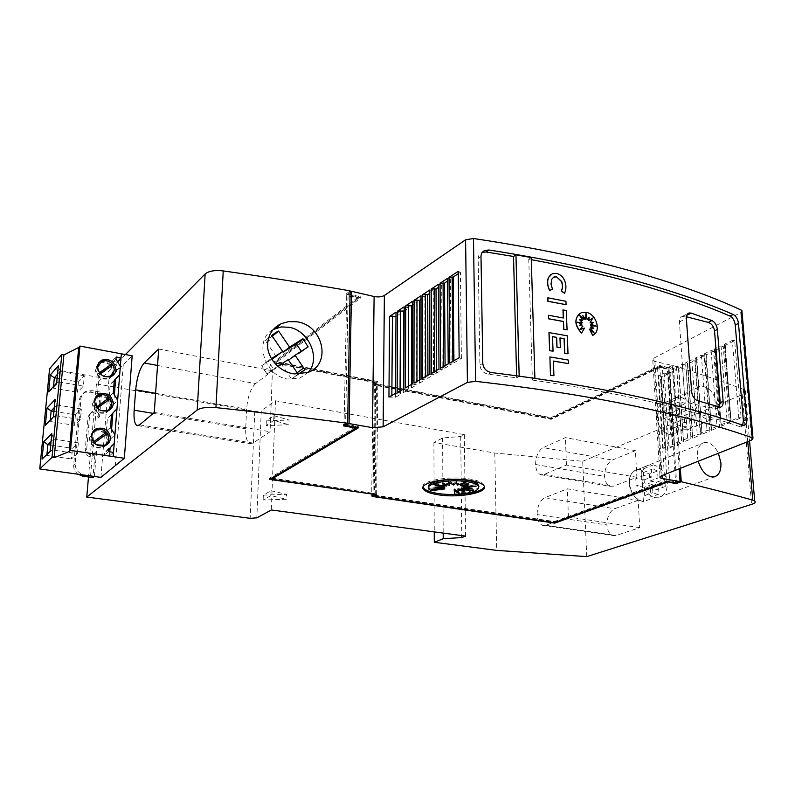 <?xml version="1.0" encoding="UTF-8"?>
<svg xmlns="http://www.w3.org/2000/svg" width="795" height="795" viewBox="0 0 795 795"><rect width="100%" height="100%" fill="white"/><g stroke="black" fill="none" stroke-linecap="round" stroke-linejoin="round"><path stroke-width="0.6" stroke-dasharray="3.98 2.98" d="M534.896 378.37L519.165 376.472L516.661 377.834L488.339 374.187C483.35 373.123 480.538 370.072 479.902 365.044L478.183 258.435C478.282 255.543 479.584 253.535 482.088 252.422L482.346 252.323M739.31 426.468L742.639 425.156L740.781 426.607L739.31 426.468C709.289 416.113 673.176 406.424 630.972 397.421C600.831 391.031 567.958 385.237 532.372 380.05L534.906 378.698M553.211 277.326L551.521 279.423L550.925 282.116L551.144 285.673L552.416 289.37M551.074 274.275L556.351 273.43C560.157 274.394 562.91 276.849 564.599 280.804C566.288 285.385 566.229 289.559 564.42 293.315M580.072 313.2L586.114 312.395C596.24 313.995 601.368 331.276 593.03 335.212M308.351 372.219L299.854 378.132L287.462 379.026C263.9 375.767 253.555 339.147 273.271 329.518M663.974 403.115C651.095 405.728 656.869 433.106 670.811 435.044C662.593 432.55 657.763 426.329 656.322 416.381C656.183 409.435 658.677 405.033 663.795 403.174L668.714 403.015L681.116 397.44L676.535 397.57C663.706 400.153 669.4 427.581 683.342 429.817L670.811 435.044L668.714 403.015L663.974 403.115L676.535 397.57M681.116 397.44C689.007 400.203 693.667 406.474 695.108 416.252C695.337 423.407 692.852 427.889 687.655 429.688L683.342 429.817M717.319 406.593C717.646 413.887 715.56 418.269 711.078 419.73C702.353 419.571 696.708 412.764 694.124 399.309C693.886 392.114 695.973 387.771 700.385 386.281C709.16 386.36 714.804 393.137 717.319 406.593M637.391 469.676C623.956 472.041 629.153 500.164 643.413 501.655C635.225 499.429 630.455 493.347 629.103 483.41C629.044 476.125 631.757 471.564 637.232 469.736L641.565 469.567L653.45 464.876L649.436 465.015C636.04 467.351 641.158 495.524 655.418 497.312L643.413 501.655L641.565 469.567L637.391 469.676L649.436 465.015M653.45 464.876C661.321 467.361 665.932 473.492 667.283 483.261C667.432 490.763 664.719 495.404 659.144 497.173L655.418 497.312M698.199 461.259L697.404 456.459C697.165 448.698 699.441 444.067 704.241 442.567C709.746 441.921 714.466 445.488 718.392 453.259M681.613 402.031L685.28 403.681L685.767 410.697L692.604 412.128L693.131 419.422L686.284 418.011L686.9 426.746L684.445 426.657L680.759 425.027L680.182 416.759L672.103 415.089L671.616 407.726L679.675 409.415L679.159 401.902L681.613 402.031M671.616 407.726L663.199 411.373L671.228 413.042L670.732 405.579L673.176 405.698L676.823 407.328L685.28 403.681M680.182 416.759L671.715 420.326L672.262 428.535L675.929 430.145L678.383 430.234L686.9 426.746M653.917 469.467L657.564 470.998L658.002 478.024L664.819 479.206L665.276 486.52L658.459 485.357L658.995 494.102L656.541 494.102L652.864 492.602L652.367 484.314L644.308 482.933L643.87 475.559L651.92 476.96L651.463 469.438L653.917 469.467M643.87 475.559L635.801 478.62L643.821 479.991L643.384 472.528L645.828 472.548L649.455 474.059L657.564 470.998M652.367 484.314L644.248 487.295L644.725 495.524L648.382 497.004L650.827 497.004L658.995 494.102M111.509 375.598L112.761 372.08L111.211 366.604L112.94 364.855M110.306 365.491C107.087 362.49 103.608 361.775 99.852 363.335L98.828 363.971M97.745 364.955L95.996 369.069L97.546 374.584L99.584 373.133M105.437 444.773L107.206 440.46L105.626 434.845L107.365 433.305M104.701 433.722C101.68 430.89 98.322 430.155 94.625 431.516L93.422 432.172M92.061 433.335L90.093 437.846L91.673 443.501L93.512 442.119M108.517 409.862L110.008 405.957L108.448 400.422L110.177 398.772M107.534 399.299C104.403 396.377 100.985 395.652 97.248 397.122L96.135 397.778M94.923 398.852L93.065 403.144L94.635 408.729L96.573 407.318M94.337 476.483L96.672 451.093L93.989 454.839L91.266 455.177C88.255 454.442 86.725 452.584 86.665 449.612L89.646 415.139L92.091 411.601L95.012 411.204C97.984 411.979 99.494 413.817 99.554 416.729L97.974 418.21C97.924 415.308 96.414 413.47 93.452 412.704L90.531 413.102L88.096 416.62L85.115 450.994C85.164 453.965 86.695 455.813 89.706 456.549L92.409 456.201L95.092 452.464L92.975 477.596M423.129 487.126C420.018 480.786 449.741 475.499 469.954 479.067C476.304 480.12 480.647 481.591 482.982 483.489L484.324 486.6M478.938 486.719C476.503 490.426 468.484 492.552 454.859 493.089L454.869 494.391M446.353 484.642L433.861 483.31L444.335 485.566L435.441 485.805L435.441 487.116M435.441 485.805L443.769 486.898M443.769 486.61L431.437 488.07L431.447 489.382M431.437 488.07L443.779 487.653M444.723 487.623L431.059 489.452L431.059 490.763M431.059 489.452L428.624 487.156M454.859 493.089L454.213 489.094M458.626 491.966L459.192 493.625M459.172 492.324L457.98 488.816M461.259 489.561L464.608 490.316L464.618 491.618M464.608 490.316L461.13 488.18M463.177 488.388L473.343 489.462L473.363 490.773M473.343 489.462L463.167 487.265M463.803 487.246L472.041 487.027L472.051 488.339M472.041 487.027L463.793 486.49M463.793 486.222L476.294 484.751L476.314 486.073M476.294 484.751L462.889 485.397M462.889 485.198L468.831 483.32L468.841 484.642M468.831 483.32L460.583 484.364M461.607 483.698L465.93 480.915L465.95 482.247M465.93 480.915L457.224 483.827L457.234 485.159M457.224 483.827L456.628 481.392L456.638 482.724M456.628 481.392L453.339 483.698L453.349 485.02M453.339 483.698L448.201 480.309L448.211 481.651M448.201 480.309L448.817 482.048M449.513 483.986L442.706 482.436L442.716 483.758M442.706 482.436L446.214 484.553M433.861 483.31L433.871 484.642M270.876 495.633L271.055 490.684L263.344 495.116L286.528 494.361L286.359 499.26L263.145 500.005L270.876 495.633L286.359 499.26M271.055 490.684L286.528 494.361M263.344 495.116L263.145 500.005M97.974 418.21L100.031 393.843L101.601 392.293L99.554 416.729M100.031 393.843L90.223 392.173L84.141 393.038C81.408 394.519 79.858 396.804 79.5 399.895L73.667 465.045C73.478 468.762 74.929 471.833 78.029 474.237M94.565 476.294L84.479 474.903C78.387 473.452 75.287 469.716 75.197 463.694L81.02 398.345C81.378 395.244 82.938 392.959 85.671 391.478L91.773 390.613L101.601 392.293M273.738 420.416L273.917 415.666L266.315 420.883L289.062 420.028L288.903 424.739L266.126 425.583L273.738 420.416L288.903 424.739M273.917 415.666L289.062 420.028M266.315 420.883L266.126 425.583M586.73 556.629L582.695 461.289L494.788 453.051L433.911 442.487L442.606 437.985L460.722 436.485L464.35 434.646L275.467 400.76L261.267 410.806L256.825 517.853M275.467 400.76L271.334 509.973M100.905 477.378L103.479 446.134M103.479 446.075L108.975 379.145L49.588 368.711M116 359.102L111.906 363.285L116.279 370.848L120.343 366.396M113.278 392.929L109.163 396.874L113.576 404.506L117.65 400.292M110.495 427.382L106.361 431.069L110.823 438.76L114.907 434.805M95.857 396.914L92.22 403.005C93.353 411.244 97.994 414.513 106.123 412.824L109.402 410.141M110.505 407.895L110.853 406.106L108.905 399.696M108.1 398.752C105.208 395.97 101.909 395.016 98.192 395.87M108.448 400.422L95.559 409.852C98.65 412.734 102.038 413.479 105.715 412.068L107.395 411.025M95.33 405.241L96.384 407.06M94.635 408.729L96.334 407.1M95.559 409.852L97.318 408.183M97.258 408.233L100.806 410.578M93.164 431.307L89.229 437.717C90.272 445.876 94.844 449.195 102.933 447.655L106.301 445.101M107.613 442.696L108.06 440.589L106.172 434.209M105.308 433.186C102.555 430.512 99.375 429.538 95.758 430.234M105.626 434.845L92.608 444.634C95.599 447.426 98.908 448.171 102.555 446.879L104.125 445.995M92.747 440.947L93.393 441.97M91.673 443.501L93.373 441.98M92.608 444.634L94.337 443.093M94.307 443.113L96.344 444.723M98.54 363.116L95.152 368.92C96.384 377.218 101.074 380.457 109.233 378.629L112.403 375.826M113.327 373.739L113.596 372.229L111.598 365.809M110.853 364.945C107.832 362.063 104.433 361.119 100.647 362.103M111.211 366.604L98.461 375.707C101.641 378.668 105.089 379.404 108.796 377.893L110.555 376.691M99.325 372.785L98.053 370.47M97.546 374.584L99.236 372.845M98.461 375.707L100.16 373.968L104.87 376.711M108.975 379.145L132.169 355.792M77.393 453.617L78.347 442.835L72.424 448.3L71.461 458.963L77.393 453.617L52.5 449.98L50.105 451.411M46.935 454.462L46.845 455.426L71.461 458.963M50.711 445.091L72.424 448.3M52.5 449.98L42.036 459.172M51.804 433.653L53.543 439.108L51.049 441.553M52.202 450.209L53.295 438.81M53.543 439.108L78.347 442.835M78.407 381.948L77.473 392.243L83.386 386.132L84.31 375.717L78.407 381.948L57.121 378.261M58.313 365.809L59.993 371.434L57.508 374.236M59.993 371.434L84.31 375.717M53.513 386.44L53.345 388.159L77.473 392.243M48.624 391.856L53.345 388.159L58.989 381.938L56.664 382.942M58.691 382.137L59.744 371.146M58.989 381.938L83.386 386.132M75.436 414.831L74.492 425.315L80.414 419.571L81.358 408.978L75.436 414.831L53.941 411.383M50.254 420.148L50.125 421.499L55.769 415.656L56.793 404.973L54.308 407.597M56.793 404.973L81.358 408.978M55.769 415.656L80.414 419.571M45.355 425.216L50.125 421.499L74.492 425.315M55.481 415.865L53.414 416.868M55.084 399.428L56.544 404.675M117.849 361.188L116.984 362.093L112.075 361.188L116.179 356.985M116.984 362.093L116.279 370.848M111.906 363.285L112.075 361.188M119.677 374.743L114.907 380M114.291 380.338L110.177 384.373L109.163 396.874M114.242 380.994L110.177 384.373M115.663 378.519L115.583 379.583M114.41 394.121L113.576 404.506M116.974 408.789L112.95 412.307L111.817 414.404M111.529 414.563L107.404 418.349L106.361 431.069M111.509 414.841L107.404 418.349M112.95 412.307L112.83 413.768M111.638 428.575L110.823 438.76M114.222 443.461L110.187 446.71L104.582 452.931L104.403 455.128L109.452 455.873L113.516 452.365M108.716 449.413L104.582 452.931M110.187 446.71L110.028 448.589M109.77 451.808L109.452 455.873M108.537 451.63L104.403 455.128M123.235 364.955L115.305 465.771M638.196 500.363L614.754 508.711C609.666 511.324 607.052 516.74 606.893 524.958C607.39 530.762 609.417 534.3 612.975 535.562L616.095 535.452L639.727 527.671L638.196 500.363L567.342 488.826L544.823 497.73L614.754 508.711M639.727 527.671L568.415 516.989L545.708 525.276L542.727 525.435C539.348 524.173 537.46 520.546 537.082 514.564L606.893 524.958M537.082 514.564C537.341 506.097 539.924 500.482 544.823 497.73M568.415 516.989L567.342 488.826M635.404 450.676L612.319 460.057C607.31 462.879 604.727 468.305 604.568 476.344C605.015 481.71 606.863 485.029 610.113 486.292L613.621 486.123L636.894 477.288L635.404 450.676L565.394 437.618L543.204 447.625L612.319 460.057M636.894 477.288L566.438 465.045L544.068 474.466L540.719 474.675C537.629 473.423 535.909 470.024 535.572 464.509L604.568 476.344M535.572 464.509C535.84 456.221 538.384 450.596 543.204 447.625M566.438 465.045L565.394 437.618M255.583 383.588C250.594 388.497 247.603 397.003 246.599 409.127L245.715 428.734C245.476 437.002 246.838 441.96 249.799 443.61L253.009 443.083L270.071 431.725L272.447 370.818L255.583 383.588L157.539 365.452M158.682 349.045L272.447 370.818M154.27 412.456L270.071 431.725M582.695 461.289L742.242 394.638C745.452 393.217 746.435 391.796 745.193 390.355L743.275 389.252C722.178 381.421 698.885 373.551 673.405 365.63L680.291 468.344M665.276 486.52L657.107 489.462L650.31 488.319L658.459 485.357M650.31 488.319L650.827 497.004M644.725 495.524L652.864 492.602M644.248 487.295L636.219 485.944L644.308 482.933M635.801 478.62L636.219 485.944M643.821 479.991L651.92 476.96M643.384 472.528L651.463 469.438M649.455 474.059L649.873 481.035L658.002 478.024M649.873 481.035L656.66 482.207L664.819 479.206M657.107 489.462L656.66 482.207M693.131 419.422L684.604 422.95L677.787 421.559L686.284 418.011M677.787 421.559L678.383 430.234M672.262 428.535L680.759 425.027M671.715 420.326L663.666 418.687L672.103 415.089M663.199 411.373L663.666 418.687M671.228 413.042L679.675 409.415M670.732 405.579L679.159 401.902M676.823 407.328L677.3 414.294L685.767 410.697M677.3 414.294L684.097 415.706L692.604 412.128M684.604 422.95L684.097 415.706M298.175 374.187L291.685 378.927L299.685 373.551M288.207 359.628L281.678 364.567L291.497 378.996M277.803 366.276L273.42 369.069L268.114 360.701L271.443 358.605M281.678 364.567L266.971 373.968L273.42 369.069M268.114 360.701L261.724 365.68L266.971 373.968M264.288 370.54L270.707 365.611M261.724 365.68L271.85 359.28M276.203 356.528L265.321 340.558L271.711 335.371M282.623 351.559L272.297 336.235M272.228 336.285L265.321 340.558M301.235 351.31L301.484 351.907L308.132 346.908M301.484 351.907L288.575 360.155M288.505 360.205L298.284 374.574M374.425 495.096L554.443 521.52L554.483 522.722M673.454 366.873L669.072 368.94L668.088 368.711L668.009 367.459L659.661 365.541L550.865 417.673L376.522 383.796L376.512 385.009L374.892 384.701L374.902 383.478L375.439 384.094L551.154 418.2L659.403 366.406L659.482 367.658L657.574 367.837L550.905 418.816L376.512 385.009L375.25 496.507M344.136 425.375L344.165 423.924L358.307 426.398L358.277 427.899M350.118 292.371L348.101 293.951L348.081 295.362L346.7 295.044L346.729 293.633L346.024 294.18L358.307 296.992L274.086 361.775L374.942 381.461L374.932 382.683L374.395 382.067L275.845 362.858L360.354 298.175L348.081 295.362L345.587 424.49M358.307 426.398L356.329 427.561M356.14 427.68L271.443 478.262M553.409 361.109L553.827 375.806M549.812 356.975L568.266 360.055M568.167 360.105L568.306 363.643M579.585 325.254L582.765 326.268L579.774 329.657L584.434 328.146L581.453 333.125M577.339 322.353L581.93 324.072M579.456 319.59L582.099 322.541M579.784 315.545L582.516 320.683M582.934 315.863L584.057 319.63M585.945 313.608L585.349 319.282M589.075 317.334L586.998 319.63M592.931 318.01L588.638 320.574M590.586 325.88L595.912 326.079M590.347 327.788L593.577 328.385M589.324 329.15L593.865 332.807M547.755 297.867L565.841 301.325L565.98 304.753M562.959 309.911L566.308 310.487M548.361 315.307L563.277 317.98M566.209 310.537L566.974 329.905M552.535 336.692L552.952 351.241M559.978 338.004L560.236 347.783M548.957 332.578L567.213 335.848L567.918 353.845M531.209 257.55L528.755 259.19L531.269 259.647M528.755 259.19L532.372 380.05M719.077 407.229L716.861 408.69L714.914 408.69L691.074 403.572C687.377 402.33 685.191 399.418 684.505 394.827L679.417 321.985C679.318 319.014 680.331 317.145 682.458 316.38L686.403 316.778M516.661 377.834L516.601 375.797M448.211 363.921L451.103 364.537L445.101 368.075L440.519 368.224M438.969 369.089L442.219 369.774L436.425 373.193L431.486 373.272M429.916 374.147L433.523 374.902L427.929 378.201L422.632 378.231M421.052 379.116L425.007 379.921L419.601 383.111L413.957 383.081M412.366 383.975L416.669 384.84L411.442 387.92L405.45 387.841M403.85 388.735L408.491 389.659L403.453 392.631L397.122 392.501M395.503 393.406L400.491 394.38L395.612 397.252L388.944 397.073M661.44 376.582L665.733 449.572L672.818 446.591L668.019 373.819L661.102 377.257L661.003 376.353L665.644 448.787L663.229 448.142L668.883 445.856L672.818 446.591M670.066 372.269L674.567 445.856L681.822 442.795L676.813 369.446L669.728 372.974L669.638 372.05L674.488 445.051L672.322 444.465L678.165 442.099L681.822 442.795M678.851 367.886L683.551 442.07L690.994 438.939L685.757 364.994L678.503 368.602L678.433 367.668L683.491 441.255L681.573 440.718L687.615 438.284L690.994 438.939M687.794 363.424L692.703 438.214L700.335 435.004L694.88 360.463L687.437 364.16L687.377 363.206L692.664 437.379L690.994 436.912L697.235 434.398L700.335 435.004M696.897 358.883L702.035 434.289L709.856 430.989L704.161 355.842L696.529 359.638L696.49 358.664L702.005 433.444L700.594 433.036L707.033 430.433L709.856 430.989M706.179 354.252L711.535 430.284L719.555 426.905L713.612 351.142L705.791 355.037L705.771 354.033L711.525 429.429L710.362 429.091L717.01 426.398L719.555 426.905M715.619 349.542L721.214 426.209L729.442 422.751L723.241 346.352L715.222 350.337L715.222 349.323L721.224 425.335L720.31 425.067L727.187 422.284L729.442 422.751M725.239 344.742L731.072 422.056L741.139 417.822L734.64 340.687L724.831 345.557L724.861 344.523L731.112 421.161L730.456 420.962L738.784 417.554L741.139 417.822M459.162 357.79L461.388 358.535L453.955 362.848L449.741 363.067M734.64 340.687L732.324 340.379L738.784 417.554M724.861 344.523L724.205 344.295L732.324 340.379M715.222 349.323L714.327 349.015L721.025 345.815L723.241 346.352M705.771 354.033L704.628 353.646L711.118 350.545L713.612 351.142M696.49 358.664L695.098 358.197L701.379 355.196L704.161 355.842M687.377 363.206L685.737 362.659L691.819 359.757L694.88 360.463M678.433 367.668L676.545 367.052L682.438 364.239L685.757 364.994M669.638 372.05L667.512 371.364L673.216 368.642L676.813 369.446M661.003 376.353L658.628 375.598L664.153 372.964L668.019 373.819M395.99 316.559L395.612 397.252M396.009 312.147L400.889 313.28L396.119 316.579M404.188 306.791L408.729 307.854L404.168 311.014M412.516 301.325L416.729 302.329L412.506 305.24M421.012 295.75L424.888 296.684L421.012 299.357M429.688 290.066L433.205 290.92L429.697 293.355M438.532 284.262L441.702 285.047L438.542 287.234M447.555 278.339L450.377 279.055L447.575 280.993M685.737 362.659L690.994 436.912M691.819 359.757L697.235 434.398M695.098 358.197L700.594 433.036M701.379 355.196L707.033 430.433M704.628 353.646L710.362 429.091M711.118 350.545L717.01 426.398M714.327 349.015L720.31 425.067M721.025 345.815L727.187 422.284M724.205 344.295L730.456 420.962M461.388 358.535L460.424 272.178L458.248 271.324M460.424 272.178L458.278 273.639M453.935 360.711L453.955 362.848M450.377 279.055L451.103 364.537M445.081 365.67L445.101 368.075M441.702 285.047L442.219 369.774M436.415 370.52L436.425 373.193M433.205 290.92L433.523 374.902M427.919 375.27L427.929 378.201M424.888 296.684L425.007 379.921M419.601 379.921L419.601 383.111M416.729 302.329L416.669 384.84M411.452 384.482L411.442 387.92M408.729 307.854L408.491 389.659M403.463 388.954L403.453 392.631M400.889 313.28L400.491 394.38M658.628 375.598L663.229 448.142M664.153 372.964L668.883 445.856M667.512 371.364L672.322 444.465M673.216 368.642L678.165 442.099M676.545 367.052L681.573 440.718M682.438 364.239L687.615 438.284M668.009 367.459L672.242 365.452L654.921 361.447L652.784 360.473L653.858 358.167L742.013 311.928M672.242 365.452L679.188 468.782M669.658 480.826L676.565 482.038L679.993 480.806L675.71 482.376L667.691 480.975L669.658 480.826L662.344 367.389L668.088 368.711L675.641 483.181M659.661 365.541L667.075 481.691M550.865 417.673L550.905 418.816M554.443 521.52L664.739 481.184L666.707 481.045L554.731 521.927L554.761 522.623M657.574 367.837L664.739 481.184M376.522 383.796L375.717 382.882L374.435 494.391M375.717 382.882L377.864 381.521L376.621 494.719M377.864 381.521L275.895 361.596L275.845 362.858M271.453 477.894L373.63 493.377L271.443 478.312M374.395 382.067L373.074 492.9M275.895 361.596L360.373 296.764L360.354 298.175M348.101 293.951L360.373 296.764M344.165 423.924L343.44 424.361L343.41 425.872M675.71 482.376L675.76 483.141M667.75 481.81L667.691 480.975M374.415 495.494L554.731 521.927M343.44 424.361L345.278 424.679M345.577 424.729L356.16 426.577L356.15 427.531M271.373 478.302L269.594 478.034L356.16 426.577M666.707 481.045L666.757 481.81M373.63 493.377L373.62 494.271M269.594 478.034L269.545 479.385M344.046 425.424L346.729 293.633M374.942 381.461L373.084 383.13L374.902 383.478M373.084 383.13L371.702 495.991M346.024 294.18L346.004 295.591L346.7 295.044M358.307 296.992L358.277 298.403L346.004 295.591M274.086 361.775L274.036 363.037L358.277 298.403M374.932 382.683L274.036 363.037M375.439 384.094L375.429 385.307L374.892 384.701M551.154 418.2L551.193 419.333L375.429 385.307M659.482 367.658L551.193 419.333M673.494 366.883L668.247 369.357L660.436 367.568L660.357 366.316L668.168 368.115L673.405 365.63M662.344 367.389L660.436 367.568M668.168 368.115L668.247 369.357M375.22 381.769L373.898 494.321M660.357 366.316L659.403 366.406M125.441 354.56L96.424 383.906L254.788 411.393L261.267 410.806M346.64 293.613L350.138 290.861M669.072 368.94L676.565 482.038M494.788 453.051L496.696 550.388M433.911 442.487L434.249 531.895M442.606 437.985L443.183 533.097M460.722 436.485L461.796 535.601M464.35 434.646L465.542 536.108M254.788 411.393L250.177 518.32M96.424 383.906L88.484 476.97M488.388 374.187L491.31 372.537M96.672 451.093L95.092 452.464M85.115 450.994L86.665 449.612M88.096 416.62L89.646 415.139M73.667 465.045L75.197 463.694M79.5 399.895L81.02 398.345M90.223 392.173L91.773 390.613M90.55 475.966L98.918 377.396M545.708 525.276L616.095 535.452M544.068 474.466L613.621 486.123M155.601 393.296L246.599 409.127M139.622 424.868L253.009 443.083M153.187 413.37L245.715 428.734M742.242 394.638L751.583 504.378M266.673 342.536L273.073 337.368M290.145 359.151L296.734 354.182M743.275 389.252L747.757 441.632M714.914 408.69L718.69 407.12M691.074 403.572L697.652 400.75M684.505 394.827L691.63 391.697M679.417 321.985L686.363 318.427M684.843 316.37L686.711 315.416M478.183 258.435L480.995 256.447M479.902 365.044L482.794 363.365M702.035 434.289L696.529 359.638M711.535 430.284L705.791 355.037M721.214 426.209L715.222 350.337M731.072 422.056L724.831 345.557M452.882 361.308L452.892 362.699M443.62 366.485L443.63 367.866M434.547 371.563L434.557 372.925M425.663 376.532L425.673 377.883M416.958 381.401L416.958 382.743M408.421 386.171L408.421 387.503M400.054 390.852L400.054 392.173M391.856 395.443L391.846 396.755M665.733 449.572L661.102 377.257M674.567 445.856L669.728 372.974M683.551 442.07L678.503 368.602M692.703 438.214L687.437 364.16M653.858 358.167L661.202 475.907M740.751 312.912L751.762 440.042M654.921 361.447L662.076 475.559M740.781 426.607L744.13 425.295M299.854 378.132L307.794 372.448M687.655 429.688L711.078 419.73M659.144 497.173L714.099 476.921M101.551 361.566L99.852 363.335M96.324 429.956L94.625 431.516M98.948 395.453L97.248 397.122M92.409 456.201L93.989 454.839M482.982 483.489L483.002 484.811M429.638 488.498L429.638 489.809M90.531 413.102L92.091 411.601M84.141 393.038L85.671 391.478M108.508 410.608L106.123 412.824M106.639 411.214L105.715 412.068M105.318 445.588L102.933 447.655M103.39 446.154L102.555 446.879M111.598 376.264L109.233 378.629M109.79 376.909L108.796 377.893M542.727 525.435L612.975 535.562M540.719 474.675L610.113 486.292M137.972 425.693L249.799 443.61M271.075 336.722L272.069 335.907M291.685 378.927L298.314 374.127M637.232 469.736L704.241 442.567M663.795 403.174L700.385 386.281M716.861 408.69L720.359 407.239M682.458 316.38L687.943 313.548M652.784 360.473L659.989 476.612M745.193 390.355L749.536 440.927"/><path stroke-width="1.19" d="M634.788 406.096C681.404 415.894 720.558 426.458 752.249 437.777L752.984 438.144L751.762 440.042L661.202 475.907L660.059 477.716L662.255 478.481L680.053 481.601L675.641 483.181L667.075 481.691L554.483 522.722L375.25 496.507L374.415 495.792L376.621 494.719L271.403 479.236L358.277 427.899L345.567 425.693L349.075 423.566L372.497 427.67L383.14 426.826L467.41 382.385L475.609 381.352C534.816 388.059 587.873 396.308 634.788 406.096M742.013 311.928L741.169 310.05C710.223 295.68 672.192 282.285 627.076 269.883C581.682 257.491 530.484 247.026 473.482 238.52L465.602 239.792L467.41 382.385M627.573 278.657C668.674 289.768 703.913 301.712 733.288 314.492L733.308 314.502C736.11 316.092 737.83 319.073 738.485 323.426L746.714 419.492C746.883 422.821 746.018 424.759 744.13 425.295L742.639 425.156C712.628 414.742 676.485 404.993 634.211 395.92C591.728 386.857 544.098 379.066 491.31 372.537L491.27 372.537C486.262 371.464 483.44 368.403 482.794 363.365L480.995 256.447C481.084 253.545 482.386 251.538 484.9 250.425L488.975 250.008C540.073 258.007 586.273 267.557 627.573 278.657M531.269 259.647C564.808 265.898 595.862 272.834 624.453 280.466C665.495 291.507 700.693 303.382 730.058 316.082L730.088 316.092C732.881 317.672 734.6 320.643 735.246 324.996L743.375 420.803L742.649 425.156M482.346 252.323L486.113 251.995L513.53 256.477L515.955 254.827L531.209 257.55L534.896 378.37M686.363 318.427C686.264 315.446 687.168 313.618 689.086 312.962L691.233 313.091L711.883 320.554C714.904 322.104 716.742 325.085 717.378 329.498L723.132 401.405C723.271 404.685 722.347 406.633 720.359 407.239L697.652 400.75C694.313 399.348 692.306 396.337 691.63 391.697L686.363 318.427M561.499 291.139L562.661 287.154L562.005 282.116L556.57 276.759L554.055 276.908L551.621 279.363L551.024 284.163L552.515 289.31L549.663 290.364C547.487 285.803 547.099 281.519 548.51 277.525L552.396 273.609L556.44 273.371C560.246 274.335 562.999 276.789 564.698 280.744C566.388 285.326 566.328 289.499 564.51 293.256L561.499 291.139L562.602 286.518L561.648 281.43L556.47 276.819L553.211 277.326M586.213 312.336C596.558 313.975 601.527 331.763 592.772 335.341L589.423 329.1L594.203 333.095L590.447 327.739L593.795 328.434L590.685 325.821L596.22 326.089L590.606 324.231L593.696 322.373L590.198 322.204L592.931 318.01L588.737 320.524L589.184 317.215L587.098 319.57L585.985 313.2L585.448 319.232L582.805 315.496L584.156 319.57L579.595 315.217L582.616 320.623L579.317 319.451L582.198 322.492L577.15 322.283L582.029 324.012L579.684 325.195L582.864 326.218L579.873 329.597L584.534 328.097L581.552 333.075C574.129 324.3 574.139 317.453 581.602 312.524L586.213 312.336M273.271 329.518L281.211 326.924L289.271 327.302C309.036 330.68 320.981 358.674 308.351 372.219M296.197 321.736C322.999 324.34 332.33 364.339 307.794 372.448L294.468 373.928C279.8 372.318 266.713 357.959 267.607 343.838C268.412 334.307 273.033 327.55 281.46 323.575L288.684 321.627L296.197 321.736M718.392 453.259L720.916 462.899C721.244 470.759 718.968 475.43 714.099 476.921C707.133 477.258 701.836 472.041 698.199 461.259M104.87 376.711L110.525 376.174L114.5 370.341L112.94 364.855L100.259 373.898M99.584 373.133L112.025 363.732C108.806 360.721 105.308 359.996 101.551 361.566L97.676 367.32L98.053 370.47M98.828 363.971L97.745 364.955M96.344 444.723L104.284 445.369C107.047 444.097 108.607 441.95 108.945 438.939L107.365 433.305L94.337 443.093M93.512 442.119L106.441 432.182C103.4 429.33 100.031 428.594 96.324 429.956C93.651 431.238 92.141 433.354 91.783 436.306L92.747 440.947M93.422 432.172L92.061 433.335M100.806 410.578L107.444 410.459C109.998 409.196 111.439 407.159 111.747 404.327L110.177 398.772L97.318 408.183M96.573 407.318L109.263 397.649C106.123 394.717 102.684 393.982 98.948 395.453L96.732 397.063L95.261 399.348L94.754 401.495L95.33 405.241M96.135 397.778L94.923 398.852M484.324 486.6C483.32 492.592 456.37 496.487 438.105 493.476C431.427 492.433 426.865 490.913 424.411 488.905L423.129 487.126M469.964 480.409C476.324 481.452 480.667 482.923 483.002 484.811C492.274 491.737 460.394 498.545 438.115 494.768C431.427 493.725 426.865 492.214 424.411 490.207C415 483.539 447.118 476.364 469.964 480.409M467.112 481.73C472.369 482.585 475.966 483.807 477.894 485.367C480.776 490.336 473.104 493.347 454.869 494.391L454.223 490.396L459.192 493.625L458 490.127L464.618 491.618L461.14 489.482L473.363 490.773L463.187 488.577L472.051 488.339L463.803 487.534L476.314 486.073L462.899 486.52L468.841 484.642L460.593 485.685L465.95 482.247L457.234 485.159L456.638 482.724L453.349 485.02L448.211 481.651L449.523 485.308L442.716 483.758L446.363 485.964L433.871 484.642L444.345 486.888L435.441 487.116L443.779 487.931L431.447 489.382L444.733 488.935L431.059 490.763L429.638 489.809C421.906 484.304 448.34 478.421 467.112 481.73M428.624 487.156C425.713 481.889 450.318 477.447 467.092 480.389C472.349 481.253 475.947 482.476 477.875 484.046L478.938 486.719M444.335 485.745L444.345 486.888M443.769 486.898L443.779 487.931M443.779 487.653L444.723 487.623L444.733 488.935M458.626 491.966L454.213 489.094L454.223 490.396M461.259 489.561L457.98 488.816L458 490.127M463.177 488.388L461.13 488.18L461.14 489.482M463.803 487.246L463.167 487.265L463.187 488.577M463.793 486.49L463.803 487.534M462.889 485.397L462.899 486.52M461.607 483.698L460.583 484.364L460.593 485.685M448.817 482.048L449.523 485.308M446.214 484.553L446.363 485.964M78.029 474.237L82.928 476.205L92.975 477.596L94.337 476.483M680.291 468.344L681.245 481.74C707.371 487.921 731.211 494.053 752.756 500.154L754.703 501.019C755.956 502.142 754.922 503.265 751.583 504.378L586.73 556.629L496.696 550.388L434.289 542.269L443.222 538.742L461.816 537.549L465.542 536.108L271.334 509.973L256.825 517.853L250.177 518.32L86.764 497.074L197.2 410.041C200.897 407.696 207.147 406.881 215.932 407.606C261.913 412.526 305.817 417.733 347.654 423.238L344.136 425.375M100.905 477.378L39.75 468.941L51.983 457.383L54.159 457.701L69.245 451.52L70.477 450.387L124.338 458.268L100.905 477.378M70.477 450.387L79.927 346.073L121.337 353.805L121.019 357.879L116.179 356.985L116 359.102L120.343 366.396L119.677 374.743L114.291 380.338L113.278 392.929L117.65 400.292L116.974 408.789L111.529 414.563L110.495 427.382L114.907 434.805L114.222 443.461L108.716 449.413L108.537 451.63L113.516 452.365L113.168 456.658M94.535 400.73C95.688 409.008 100.339 412.297 108.508 410.608C111.32 409.226 112.9 406.97 113.248 403.86C112.055 395.542 107.355 392.283 99.146 394.082C96.424 395.473 94.893 397.689 94.535 400.73M91.554 435.59C92.608 443.799 97.199 447.128 105.318 445.588C108.368 444.176 110.078 441.821 110.455 438.492C109.362 430.254 104.721 426.955 96.553 428.604C93.611 430.016 91.942 432.341 91.554 435.59M97.467 366.505C98.709 374.833 103.42 378.092 111.598 376.264C114.212 374.912 115.673 372.766 115.99 369.844C114.699 361.467 109.939 358.247 101.72 360.175L98.769 362.768L97.467 366.505M109.402 410.141L110.505 407.895M108.905 399.696L108.1 398.752M98.192 395.87L95.857 396.914M107.395 411.025L108.517 409.862M109.263 397.649L96.384 407.06M106.301 445.101L107.613 442.696M106.172 434.209L105.308 433.186M95.758 430.234L93.164 431.307M104.125 445.995L105.437 444.773M106.441 432.182L93.393 441.97M112.403 375.826L113.327 373.739M111.598 365.809L110.853 364.945M100.647 362.103L98.54 363.116M110.555 376.691L111.509 375.598M112.025 363.732L99.325 372.785M39.75 468.941L49.588 368.711L61.771 354.59L63.888 354.977L78.705 347.455L79.927 346.073M124.338 458.268L132.169 355.792L121.337 353.805M61.771 354.59L51.983 457.383M51.804 433.653L43.745 441.722L42.036 459.172L50.105 451.411L51.804 433.653M58.313 365.809L50.274 375.002L48.624 391.856L56.664 382.942L58.313 365.809M45.355 425.216L53.414 416.868L55.084 399.428L47.034 408.064L45.355 425.216M43.745 441.722L47.879 444.673L50.711 445.091M51.049 441.553L47.879 444.673L46.935 454.462M57.508 374.236L54.348 377.784L57.121 378.261M50.274 375.002L54.348 377.784L53.513 386.44M54.308 407.597L51.138 410.935L53.941 411.383M47.034 408.064L51.138 410.935L50.254 420.148M69.245 451.52L78.705 347.455M54.159 457.701L63.888 354.977M120.343 366.396L121.019 357.879L117.849 361.188M114.907 380L114.242 380.994M115.583 379.583L114.41 394.121M112.83 413.768L111.638 428.575M110.028 448.589L109.77 451.808M119.677 374.743L117.65 400.292M116.974 408.789L114.907 434.805M114.222 443.461L113.516 452.365M135.667 389.828C136.978 377.218 139.811 368.274 144.153 362.977L158.682 349.045L154.27 412.456L139.622 424.868L136.929 425.534C134.544 423.914 133.62 418.806 134.146 410.21L135.667 389.828L155.601 393.296M298.115 374.187L288.207 359.628L277.803 366.276M271.443 358.605L282.682 351.499L271.711 335.371L277.485 331.515L278.657 331.078L289.579 347.147L302.955 338.71L308.132 346.908L295.074 355.236L304.942 369.755L298.175 374.187M271.85 359.28L282.682 351.499M272.297 336.235L278.657 331.078M289.579 347.147L283.06 352.195L282.623 351.559M283.06 352.195L296.356 343.788L302.955 338.71M301.235 351.31L296.356 343.788M288.575 360.155L295.074 355.236M299.685 373.551L304.942 369.755M345.587 424.49L345.567 425.693M271.443 478.262L271.403 479.236M553.926 375.747L550.448 375.26L549.911 356.925L568.266 360.055L568.405 363.593L553.399 361.039L553.926 375.747L550.547 375.21M568.405 363.593L553.409 361.109M550.448 375.26L549.911 356.925M581.552 333.075L581.453 333.125C574.517 325.354 574.05 318.716 580.072 313.2M582.029 324.012L579.684 325.205M582.198 322.492L577.339 322.353M582.616 320.623L579.456 319.59M584.156 319.57L579.784 315.545M585.448 319.232L582.934 315.863M587.098 319.57L585.945 313.608M588.737 320.524L589.075 317.334M595.912 326.079L590.506 324.281L593.597 322.432L590.099 322.253L592.832 318.07M593.577 328.385L590.685 325.821M593.865 332.807L590.447 327.739M592.673 335.401L589.423 329.1M564.51 293.256L561.598 291.079M552.515 289.31L549.564 290.423C547.387 285.862 547.01 281.579 548.411 277.584L551.074 274.275M566.08 304.694L547.874 301.315L547.854 297.807L565.941 301.265L566.08 304.694L547.974 301.255L547.854 297.807M563.277 317.98L562.959 309.911L566.308 310.487L567.073 329.855L563.814 329.249L563.506 321.458L548.58 318.735L548.461 315.247L563.377 318L563.059 309.861M567.073 329.855L563.715 329.299L563.407 321.518L548.48 318.785L548.461 315.247M553.052 351.191L549.593 350.675L548.957 332.578L567.312 335.798L568.018 353.785L564.738 353.209L564.182 338.69L559.968 337.935L560.336 347.733L557.017 347.157L556.659 337.348L552.535 336.623L553.052 351.191L549.693 350.625L549.057 332.529M560.336 347.733L556.927 347.206L556.56 337.398L552.535 336.692M568.018 353.785L564.639 353.258L564.082 338.75L559.978 338.004M686.403 316.778L708.216 322.373C711.744 323.694 713.85 326.526 714.536 330.879L720.21 402.628L719.077 407.229M515.955 254.827L519.165 376.144M516.601 375.797L513.53 256.477M448.211 363.921L440.519 368.224L440.042 283.268L447.555 278.339L448.211 363.921M438.969 369.089L431.486 373.272L431.208 289.062L438.532 284.262L438.969 369.089M429.916 374.147L422.632 378.231L422.562 294.736L429.688 290.066L429.916 374.147M421.052 379.116L413.957 383.081L414.076 300.301L421.012 295.75L421.052 379.116M412.366 383.975L405.45 387.841L405.758 305.757L412.516 301.325L412.366 383.975M403.85 388.735L397.122 392.501L397.599 311.113L404.188 306.791L403.85 388.735M395.503 393.406L388.944 397.073L389.59 316.36L396.009 312.147L395.503 393.406M459.162 357.79L449.741 363.067L449.046 277.356L458.248 271.324L459.162 357.79M395.99 316.559L389.59 316.36M404.168 311.014L397.599 311.113M412.506 305.24L411.621 305.856L405.758 305.757M421.012 299.357L419.601 300.341L414.076 300.301M429.697 293.355L427.74 294.707L422.562 294.736M438.542 287.234L436.038 288.963L431.208 289.062M447.575 280.993L444.514 283.109L440.042 283.268M458.278 273.639L453.17 277.117L453.935 360.711M449.046 277.356L453.17 277.117M444.514 283.109L445.081 365.67M436.038 288.963L436.415 370.52M427.74 294.707L427.919 375.27M419.601 300.341L419.601 379.921M411.621 305.856L411.452 384.482M403.79 311.272L403.463 388.954M679.188 468.782L680.053 481.601M374.435 494.391L374.415 495.792M350.118 292.371L351.509 291.278L349.075 423.566M351.509 291.278L374.107 296.505C378.301 297.28 381.729 296.933 384.382 295.462L465.602 239.792M373.62 494.271L269.545 479.385L356.14 428.088L343.41 425.872L344.136 425.434M373.66 495.027L374.137 496.736L373.59 495.066M681.106 480.399L679.993 480.806L681.156 480.409M675.76 483.141L675.8 483.698L667.75 481.81M681.245 481.74L675.8 483.698M373.739 494.997L374.425 495.096M666.757 481.81L666.796 482.366L554.771 523.13L374.137 496.736M554.761 522.623L554.771 523.13M356.15 427.531L356.14 428.088M373.62 494.679L371.702 495.991L373.58 496.259M373.898 494.321L373.898 494.917M347.654 423.238L350.138 290.861C309.782 283.845 267.478 277.197 223.236 270.926C214.779 269.992 208.737 271.006 205.13 273.947L125.441 354.56M666.796 482.366L667.78 482.297M434.249 531.895L434.289 542.269M443.183 533.097L443.222 538.742M461.796 535.601L461.816 537.549M88.484 476.97L86.764 497.074M741.169 310.05L752.249 437.777M743.375 420.803L746.714 419.492M735.246 324.996L738.485 323.426M486.152 252.005L488.975 250.008M82.928 476.205L84.25 475.092M144.153 362.977L157.539 365.452M134.146 410.21L153.187 413.37M274.394 357.671L280.864 352.652M294.726 344.821L301.315 339.743M297.141 372.746L303.73 367.956M747.757 441.632L752.756 500.154M720.21 402.628L723.132 401.405M714.536 330.879L717.378 329.498M686.711 315.416L691.233 313.091M708.216 322.373L711.883 320.554M730.058 316.082L733.288 314.492M452.126 276.938L452.882 361.308M443.083 282.861L443.62 366.485M434.219 288.655L434.547 371.563M425.534 294.339L425.663 376.532M417.007 299.914L416.958 381.401M408.66 305.379L408.421 386.171M400.471 310.736L400.054 390.852M392.432 315.993L391.856 395.443M662.076 475.559L662.255 478.481M374.107 296.505L372.497 427.67M384.382 295.462L383.14 426.826M473.482 238.52L475.609 381.352M205.13 273.947L197.2 410.041M223.236 270.926L215.932 407.606M477.875 484.046L477.894 485.367M424.411 488.905L424.411 490.207M107.444 410.459L106.639 411.214M104.284 445.369L103.39 446.154M110.525 376.174L109.79 376.909M101.72 360.175L99.395 362.619M96.553 428.604L94.207 430.761M99.146 394.082L96.811 396.387M136.929 425.534L137.972 425.693M272.069 335.907L277.485 331.515M275.577 328.395L281.46 323.575M687.943 313.548L689.086 312.962M482.525 252.114L484.9 250.425M659.989 476.612L660.059 477.716M741.884 310.517L752.984 438.144M749.536 440.927L754.703 501.019"/></g></svg>
